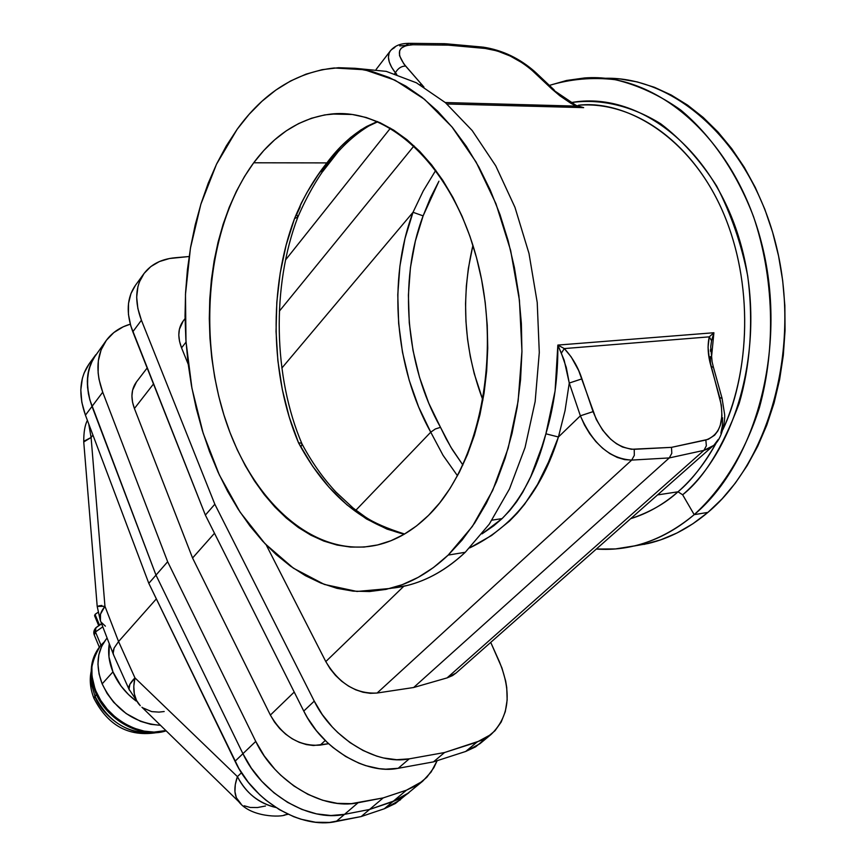 <?xml version="1.0" encoding="UTF-8"?>
<svg xmlns="http://www.w3.org/2000/svg" width="866" height="866" viewBox="0 0 866 866"><rect width="100%" height="100%" fill="white"/><g stroke="black" fill="none" stroke-linecap="round" stroke-linejoin="round"><path stroke-width="1.3" d="M571.019 102.621C597.789 98.702 629.073 104.234 660.671 123.751C681.445 139.48 700.096 160.221 716.626 185.974C731.088 214.086 741.448 244.093 747.704 275.994C753.94 323.668 749.653 367.92 739.142 403.524C722.504 447.863 703.668 478.292 682.646 494.789L678.002 491.801C691.155 481.009 704.08 464.392 716.767 441.974C705.942 462.022 693.027 478.627 678.002 491.801L657.543 494.919L678.002 491.801L682.646 494.789L694.196 514.653C675.588 530.403 655.724 540.806 634.583 545.872L615.466 548.936L596.317 549.055C631 551.436 663.627 539.962 694.196 514.653L682.646 494.789C740.917 445.167 767.72 333.789 739.629 240.174C711.928 146.332 637.192 90.345 571.019 102.621M722.904 429.536C746.221 381.246 756.646 292.86 724.063 214.573C691.317 136.243 625.176 99.558 578.456 105.23C631.899 100.9 689.358 139.307 720.707 206.963C752.013 274.554 752.597 364.618 722.904 429.536M390.079 588.469L406.998 585.513C427.674 580.404 447.094 569.33 465.269 552.281L448.187 555.084C430.066 572.231 410.7 583.348 390.079 588.469L356.987 591.456L324.371 584.442L293.401 568.183L265.05 543.718L240.142 512.207L219.336 474.914L203.142 433.152L191.938 388.239L185.995 341.529L185.476 294.386L190.433 248.185L200.836 204.322L216.5 164.226L237.122 129.337C263.578 92.694 295.945 72.246 334.222 67.981L364.554 69.745L395.015 80.181L424.524 99.319L451.922 126.858L476.094 162.05L495.969 203.759L510.637 250.436L519.427 300.264L521.949 351.217L518.117 401.185L508.18 448.187L492.678 490.437L472.371 526.431L448.187 555.084L465.269 552.281L489.279 524.146L509.511 488.868L525.056 447.527L535.156 401.51L539.291 352.538L537.223 302.515L528.996 253.457L514.956 207.31L495.753 165.85L472.219 130.582L445.395 102.643L416.373 82.779L386.247 71.369L356.088 68.392L386.247 71.369L416.373 82.779L445.395 102.643L472.219 130.582L495.753 165.85L514.956 207.31L528.996 253.457L537.223 302.515L539.291 352.538L535.156 401.51L525.056 447.527L509.511 488.868L489.279 524.146L465.269 552.281C442.364 573.584 417.813 585.568 391.594 588.198M644.066 544.411L660.715 539.843L677.028 532.969L692.822 523.8L707.923 512.391L694.196 514.653C722.558 488.792 745.29 451.965 759.406 407.659C776.077 347.125 774.031 277.217 753.517 216.597C736.544 172.247 711.213 135.486 680.741 110.036C659.719 95.195 637.906 85.095 615.325 79.704C592.723 77.063 570.748 78.958 549.38 85.398L566.624 80.462L584.377 77.983C656.525 72.138 734.336 138.473 761.117 241.343C788.277 344.008 757.133 461.979 694.196 514.653L707.923 512.391C769.863 460.755 801.288 346.432 776.163 245.403C751.374 144.2 676.411 76.316 604.901 78.276L620.002 78.947L637.257 81.924L654.393 87.282L671.237 95.022L687.582 105.111L703.246 117.484L718.033 132.043L731.748 148.671L744.219 167.192L755.282 187.424L764.775 209.139L772.569 232.088L778.566 256L782.68 280.584L784.845 305.536L785.051 330.552L783.308 355.331L779.617 379.557L774.074 402.961L766.746 425.249L757.75 446.196L747.217 465.562L735.288 483.152L722.136 498.816L707.923 512.391C689.304 528.065 669.418 538.435 648.277 543.48L633.566 546.11M428.508 515.389L428.508 515.389C412.757 530.836 395.762 540.698 377.544 544.963C313.709 559.317 250.101 500.137 223.85 414.727C197.416 329.275 208.619 224.218 253.706 162.786C275.171 133.959 301.032 117.7 331.31 114.031C389.787 107.492 454.195 168.112 477.848 262.809C501.825 357.301 478.801 466.547 428.508 515.389L439.722 502.875L450.039 488.456L459.337 472.273L467.499 454.466L474.406 435.208L479.948 414.717L484.062 393.218L486.67 370.951L487.742 348.186L487.244 325.183L485.187 302.223L481.583 279.588L476.484 257.559L469.967 236.375L462.108 216.305L453.015 197.556L442.818 180.355L431.636 164.876L419.609 151.258L406.901 139.632L393.651 130.095L380.033 122.701L366.188 117.495L352.256 114.474L338.4 113.63L324.75 114.907L311.435 118.263L298.564 123.6L286.267 130.842L274.63 139.859L263.751 150.554L253.706 162.786L326.883 162.905L253.706 162.786L244.558 176.415L236.386 191.31L229.219 207.331L223.103 224.326L218.08 242.134L214.173 260.623L211.401 279.631L209.778 299.008L209.301 318.612L209.962 338.292L211.78 357.896L214.714 377.273L218.752 396.292L223.872 414.792L230.031 432.632L237.208 449.671L245.338 465.767L254.377 480.792L264.271 494.594L274.933 507.054L286.31 518.052L298.305 527.459L310.829 535.156L323.776 541.055L337.058 545.05L350.535 547.074L364.11 547.052L377.63 544.941L390.967 540.72L403.989 534.365L416.557 525.911L428.508 515.389M300.231 206.812L296.681 214.487L297.807 217.139L294.57 218.503C303.241 197.405 314.012 178.872 326.883 162.905C338.617 147.09 351.899 134.934 366.729 126.436L377.349 121.521L361.079 129.748L350.578 137.521L340.858 146.668L326.883 162.905L317.779 175.354L307.105 192.284L301.292 203.153L294.57 218.503L286.137 245.078L280.194 273.126L276.817 302.104L276.048 331.505L277.878 360.808L282.294 389.483L289.222 417.022L298.575 442.927L312.723 466.373L328.939 487.157L346.941 504.824L366.426 518.929L387.037 529.115L404.216 534.246C360.711 523.259 325.497 492.819 298.575 442.927L300.719 442.991L302.072 444.085C273.31 377.013 271.491 286.343 297.817 217.128L294.57 218.503C268.536 287.111 270.235 376.396 298.575 442.927L300.719 442.991L302.05 443.987C311.771 462.238 323.083 478.259 335.965 492.072L353.144 508.061L365.257 516.915C373.809 522.718 386.918 528.422 404.584 534.019M502.074 518.615L492.007 520.152L502.074 518.615L509.717 510.615L516.591 501.836L522.772 492.245L530.793 476.527L541.835 446.943L545.894 433.801L555.084 390.945L557.845 345.079L713.898 332.739L711.43 358.069L713.898 332.739L709.254 336.852L564.307 348.576L571.224 356.954L578.683 370.572L596.263 419.436L602.682 430.218L610.617 439.138L616.44 443.706L622.448 446.997L631.379 449.281L671.496 447.354L708.28 439.311L714.612 435.197L717.86 430.911L720.22 425.574L721.93 415.994L721.356 405.169L709.276 358.654L708.063 347.179L709.254 336.852L564.307 348.576L557.845 345.079L713.898 332.739L709.254 336.852L711.56 340.728L713.898 332.739L711.56 340.728L709.254 336.852C707.284 345.686 707.901 355.59 711.094 366.578L713.432 367.314L711.094 366.578L719.743 397.646L722.06 398.295L719.743 397.646C724.896 420.67 720.274 434.797 705.855 440.015L706.342 445.806L703.939 450.363L447.083 677.894L413.645 687.507L377.121 693.027L370.28 693.33L363.06 692.248L355.72 689.812L348.511 686.088L341.68 681.228L335.478 675.372L330.13 668.747L325.8 661.581L266.219 544.941L325.8 661.581C339.017 683.642 356.121 694.131 377.121 693.027L631.704 460.084L624.667 459.63L617.296 457.443L609.859 453.611L602.617 448.252L595.819 441.541L589.703 433.704L584.496 425.033L580.372 415.81L558.429 436.994L548.481 462.119L537.526 484.462L524.623 504.228L517.316 513.073L509.37 521.213L491.607 535.48L469.718 547.897C512.326 527.405 541.899 490.437 558.429 436.994L580.372 415.81L569.265 383.043L565.022 410.733L558.429 436.994L545.894 433.801L558.429 436.994L565.022 410.733L569.265 383.043L581.93 378.864C578.163 367.271 572.296 357.171 564.307 348.576L557.845 345.079L564.188 360.256L569.265 383.043L580.372 415.81L593.069 411.631L581.93 378.864L569.265 383.043L566.277 367.465L561.341 353.166L564.307 348.576L561.341 353.166L557.845 345.079C558.115 376.656 554.132 406.23 545.894 433.801C536.898 469.74 522.295 498.004 502.074 518.615L493.696 525.835L482.026 533.878L502.074 518.615M630.675 518.669C647.476 513.57 663.248 504.618 678.002 491.801C665.478 503.33 649.695 512.293 630.675 518.669M147.155 367.996L136.427 381.982C131.231 389.148 130.56 397.992 134.414 408.514L153.488 383.974L134.414 408.514L192.566 558.007L214.497 533.261L192.566 558.007L270.376 715.078L274.49 722.049L279.621 728.468L285.596 734.119L292.21 738.785L299.225 742.314L306.391 744.587L313.46 745.529L328.615 743.71L320.193 745.117L325.237 740.506L320.193 745.117C299.528 746.557 282.933 736.544 270.376 715.078L294.224 692.064L270.376 715.078L192.566 558.007L134.414 408.514L132.541 402.138L131.924 395.957L132.595 390.187L136.492 381.895M185.053 318.58L183.137 321.08C177.985 328.203 177.454 337.134 181.557 347.861L186.038 342.102L181.557 347.861L188.193 364.196L181.557 347.861L179.543 341.366L178.807 335.11L179.381 329.286L183.202 320.994M399.735 45.92L405.678 45.465L409.228 43.322L412.952 44.761L405.992 45.573L401.315 48.106L399.659 50.683L399.529 55.673L403.783 63.835L423.95 87.076L405.591 66.032C401.304 66.152 397.905 68.403 395.394 72.787L391.605 67.212L389.256 61.951L388.433 57.199L389.126 53.097L390.436 50.78M391.313 49.795L394.896 47.381M394.69 73.697L395.394 72.787L394.69 73.697M396.769 74.368L395.394 72.787L396.769 74.368M576.171 105.425L583.662 107.633L576.117 106.107L570.867 103.292L559.88 95.801L551.88 89.014L576.117 106.107L576.074 105.381L576.117 106.107L445.276 102.534L576.117 106.107L583.662 107.633L446.953 103.985L583.662 107.633L580.696 107.005M554.348 90.107L551.88 89.014L530.901 69.291L522.772 63.153L510.193 56.019L497.127 50.899L485.231 48.453L448.187 45.129L412.952 44.761L409.228 43.322L405.342 43.506C399.096 44.025 394.127 46.461 390.425 50.791C386.658 56.149 388.314 63.478 395.394 72.787C397.905 68.403 401.304 66.152 405.591 66.032C395.361 52.729 397.819 45.638 412.952 44.761L448.187 45.129L444.962 43.69L448.187 45.129L485.231 48.453C502.507 50.942 518.507 58.596 533.24 71.391L551.88 89.014L576.074 105.381M321.383 171.598L330.758 158.922M337.675 152.351L322.672 171.598L337.675 152.351M390.458 128.157L285.564 259.919L390.458 128.157M438.932 181.2L423.117 215.872L430.456 197.827L438.932 181.2M415.355 241.084L423.117 215.872L413.017 212.289L281.872 368.05L413.017 212.289L404.996 238.507L399.897 266.143L397.775 294.656L398.652 323.516L402.474 352.202L409.185 380.217L418.657 407.042L430.748 432.188L355.883 510.226L430.748 432.188L435.284 429.006L440.502 427.328L428.757 403.177L419.545 377.403L413.017 350.459L409.272 322.856L408.406 295.079L410.43 267.659L415.355 241.084M446.142 438.77L440.502 427.328C405.602 365.495 398.36 281.006 423.117 215.872L413.017 212.289C387.438 280.086 394.809 367.747 430.748 432.188L443.067 455.375L457.497 475.78L443.013 455.267L430.748 432.188L435.284 429.006L440.502 427.328L450.84 447.137L462.888 465.031L452.344 449.638L446.142 438.77M472.933 245.327C460.571 298.164 463.905 349.777 482.914 400.157L474.232 373.679L470.314 356.565L467.543 339.104L465.951 321.427L465.551 303.674L466.352 285.975L468.344 268.492L472.933 245.327M302.115 444.312L300.989 446.65M419.837 84.673L421.829 84.522M102.718 392.19C95.336 371.644 96.527 354.378 106.312 340.392C112.147 332.576 120.136 327.175 130.29 324.176L123.264 326.785L113.847 332.555L106.366 340.306L101.127 349.832L98.334 360.819L98.129 372.91L99.005 379.243L102.718 392.19L92.013 406.425L102.718 392.19L167.658 561.731L102.718 392.19M89.317 363.568L95.79 354.746C85.994 368.743 84.738 385.965 92.013 406.425L155.988 575.111L167.658 561.731L155.988 575.111L242.924 753.701C261.759 794.09 309.433 822.213 344.516 814.354L369.555 809.461L383.194 797.911L351.38 803.648L337.264 803.356L322.617 800.238L307.971 794.371L293.855 785.938L280.79 775.265L274.814 769.192L264.217 755.877L255.751 741.426L167.658 561.731L255.751 741.426L242.924 753.701L255.751 741.426C274.858 782.063 322.888 810.5 358.08 802.739L344.516 814.354L358.08 802.739L383.194 797.911L369.555 809.461L392.742 801.689L406.435 790.193L383.194 797.911L406.435 790.193L392.742 801.689L408.936 792.704L392.742 801.689L403.805 796.449L408.947 792.693L398.479 799.383L369.555 809.461L392.742 801.689L384.32 808.757L361.165 816.562L329.524 822.44L315.505 822.235L300.989 819.225L293.704 816.692L279.415 809.656L265.927 800.206L259.648 794.685L248.293 782.301L238.897 768.521L148.811 583.338L85.431 415.171L81.826 402.311L80.809 389.884L82.378 378.345L84.11 373.019L89.328 363.568C79.52 377.576 78.221 394.777 85.431 415.171L92.013 406.425L155.988 575.111L242.924 753.701L251.281 768.066L261.77 781.273L274.013 792.845L287.555 802.349L301.909 809.439L316.545 813.878L330.909 815.523L344.516 814.354L369.555 809.461L344.516 814.354L330.909 815.523L316.545 813.878L301.909 809.439L287.555 802.349L274.013 792.845L261.77 781.273L251.281 768.066L242.924 753.701L155.988 575.111L89.869 399.94L155.988 575.111L148.811 583.338L85.431 415.171L92.013 406.425C84.738 385.965 85.994 368.743 95.79 354.746L90.594 364.185L87.769 375.162L87.52 387.221L89.869 399.94L88.364 393.521L87.314 381.083L88.873 369.511L92.933 359.228L106.312 340.392M422.662 781.229L431.138 771.996L437.157 760.684L433.888 767.644L426.776 777.354L417.531 784.964L406.435 790.193L422.662 781.229L395.372 803.507L384.32 808.757L400.503 799.762M189.113 256.52L169.455 258.523L159.387 261.554L150.825 266.576L144.081 273.44L139.404 281.937L137.911 286.722L136.676 297.157L137.856 308.458L141.418 320.225C134.436 301.671 135.248 286.181 143.853 273.753C150.911 264.401 161.282 259.064 174.943 257.765L189.113 256.52M143.843 273.764L135.399 285.379C126.782 297.817 125.927 313.286 132.823 331.775L141.418 320.225L214.833 504.228L205.372 515.086L132.823 331.775L141.418 320.225L214.833 504.228L314.25 701.135L322.26 714.547L332.219 726.931L337.816 732.582L349.983 742.573L363.07 750.497L376.613 756.094L383.4 757.945L396.693 759.709L409.228 758.854L444.539 752.532L482.016 740.159L486.779 737.572L494.984 730.763L501.208 722.006L505.3 711.625L507.151 699.988L506.729 687.485L505.668 681.033L501.944 668L490.73 642.388L499.303 661.516C512.033 692.475 509.305 716.777 491.109 734.433L476.863 742.173L465.713 751.461L475.618 746.838L483.834 740.029M456.122 672.979L452.539 675.577L447.083 677.894L456.046 673.044L713.303 445.633L709.611 448.242L703.939 450.363L669.288 457.93L631.704 460.084L377.121 693.027L413.645 687.507L669.288 457.93L671.8 453.286L671.496 447.354L634.226 449.313C616.505 448.177 602.79 435.62 593.069 411.631L580.372 415.81C592.972 444.139 610.086 458.904 631.704 460.084L634.323 455.354L634.226 449.313L634.323 455.354L631.704 460.084L669.288 457.93L413.645 687.507L447.083 677.894L703.939 450.363L713.303 445.633C722.482 439.376 725.394 419.393 724.571 414.121L722.06 398.295M135.41 285.369L130.95 293.563L128.514 303.436L128.439 314.326L130.777 325.887L205.372 515.086L303.76 711.073L307.473 717.838L316.415 730.72L327.132 742.335L333.031 747.531L345.642 756.462L358.957 763.184L365.723 765.641L379.156 768.651L385.716 769.181L398.208 768.294L433.444 761.885L465.713 751.461L433.444 761.885L398.208 768.294L409.228 758.854L444.539 752.532L433.444 761.885L444.539 752.532L476.863 742.173L465.713 751.461L479.948 743.699L491.109 734.433M279.361 311.154L414.045 145.845L279.361 311.154M435.793 170.277L423.225 190.964L413.017 212.289M553.742 89.523L535.697 72.473L533.24 71.391L535.729 72.506M482.178 47.045L485.231 48.453L482.189 47.045L445.828 43.765M442.84 44.35L444.669 43.711M403.816 586.26L325.8 661.581L403.816 586.26M314.25 701.135L303.76 711.073C321.816 748.527 366.058 775.038 398.208 768.294L409.228 758.854C377.002 765.522 332.501 738.774 314.25 701.135L303.76 711.073L205.372 515.086L214.833 504.228L314.25 701.135M718.217 439.495L714.418 444.583M722.58 417.737L722.352 425.845L720.88 433.173M710.456 363.904L710.347 356.63M710.477 351.228L710.564 349.431M710.824 345.88L711.56 340.728L710.726 346.963L712.112 361.858L713.357 367.065M705.855 440.015L671.496 447.354L671.8 453.286L669.288 457.93L703.939 450.363L706.342 445.806L705.855 440.015M237.122 129.337L249.04 114.399L261.976 101.257L275.853 90.075L290.575 80.982L306.012 74.151L322.055 69.681L338.541 67.71L355.341 68.306L372.272 71.553L389.17 77.475L405.829 86.091L422.078 97.371L437.72 111.238L452.539 127.605L466.363 146.332L478.985 167.225L490.253 190.065L500.007 214.606L508.093 240.542L514.404 267.583L518.853 295.371L521.375 323.57L521.938 351.812L520.553 379.752L517.24 407.042L512.055 433.336L505.105 458.341L496.478 481.756L486.324 503.341L474.774 522.869L462.011 540.168L448.187 555.084L433.498 567.522L418.105 577.405L402.203 584.702L385.976 589.4L369.576 591.532L353.166 591.142L336.917 588.317L320.972 583.121L305.449 575.695L290.489 566.137L276.2 554.586L262.679 541.174L250.025 526.073L238.312 509.414L227.628 491.368L218.026 472.078L209.561 451.706L202.298 430.434L196.257 408.395L191.483 385.781L188.009 362.735L185.854 339.429L185.032 316.036L185.562 292.719L187.424 269.64L190.65 246.972L195.196 224.9L201.074 203.575L208.241 183.181L216.662 163.891L226.318 145.889L237.122 129.337M106.291 638.989L101.658 646.328L98.832 654.815L97.955 664.157L99.07 673.965L102.156 683.869L112.948 671.886C108.975 662.133 107.763 652.758 109.3 643.752L108.975 656.969L112.948 671.886L102.156 683.869C114.658 709.416 134.111 723.229 160.491 725.318L150.695 724.312L140.606 721.356L126.155 713.552L113.717 702.337L107.103 693.45L102.156 683.869C95.347 665.727 96.949 650.507 106.983 638.177L107.103 638.036M136.135 701.049C125.592 693.136 117.852 683.415 112.948 671.886L121.088 686.11L128.504 694.564L136.135 701.049M129.413 690.17L128.937 689.098C128.276 686.348 130.279 682.603 134.955 677.883L237.414 776.618C246.247 793.332 259.086 803.637 275.951 807.502C258.458 803.053 245.608 792.747 237.414 776.618C233.679 787.4 234.08 795.702 238.626 801.537L241.008 803.854L236.375 797.77L234.946 791.73L235.292 784.585L237.414 776.618L241.484 772.764L237.414 776.618L134.955 677.883L118.566 641.533L114.128 648.006L113.186 650.875L113.305 654.285L113.933 655.681L113.121 653.429L114.128 648.006L118.566 641.533L156.345 598.893L118.566 641.533L104.948 606.287L91.103 437.482L92.933 435.078L91.103 437.482L84.273 441.032L83.775 442.385M140.26 705.703L136.514 700.442L134.327 693.893L133.797 686.273L134.955 677.883L118.566 641.533L104.948 606.287C100.813 611.558 99.233 616.159 100.207 620.088L100.867 621.799M98.572 605.951L101.842 605.431M100.434 620.814L100.499 614.146L104.948 606.287L97.198 606.319M105.392 626.15L101.019 622.08M104.948 606.287L91.103 437.482L88.711 423.864L91.103 437.482L83.742 441.952L97.198 606.395L104.948 606.287M113.305 654.285L128.937 689.098L139.253 704.61C133.938 698.093 132.509 689.184 134.955 677.883L129.846 684.411L129.012 689.336M164.194 711.516L158.987 712.112L151.723 711.625L142.663 707.782M287.685 814.062L285.542 814.798C281.482 817.32 250.761 817.558 238.626 801.537L141.937 707.219M265.472 806.008L257.429 807.545L250.252 807.469L244.19 805.781M288.129 814.278L284.102 815.09M242.924 753.701L235.032 761.257L148.811 583.338L155.988 575.111L242.924 753.701L235.032 761.257C253.706 801.483 301.173 829.412 336.192 821.498L344.516 814.354C309.433 822.213 261.759 794.09 242.924 753.701M369.555 809.461L361.165 816.562L336.192 821.498L344.516 814.354L369.555 809.461L392.742 801.689L384.32 808.757L361.165 816.562L369.555 809.461M94.578 615.737L95.292 614.178L98.042 612.338L95.054 614.438L99.373 624.808L95.054 614.438L94.567 615.694L98.583 625.349M99.298 647.129L94.264 634.984C93.279 632.505 93.82 630.08 95.92 627.72L95.477 631.953L102.805 626.832L95.477 631.953L100.965 645.17L95.477 631.953L94.264 634.984L95.888 627.753L100.889 624.332M153.336 732.723C122.55 736.381 98.756 709.243 94.924 696.069L93.95 698.386L96.407 694.435L94.924 696.069C108.607 722.547 128.698 734.66 155.198 732.398M91.287 675.231L91.861 685.558L94.924 696.069L91.915 685.84L91.287 675.231M95.552 691.274C88.451 678.056 90.086 662.88 100.456 645.755C90.443 658.052 88.808 673.228 95.552 691.274L95.855 690.938C89.101 672.882 90.735 657.705 100.748 645.408L103.92 642.236L100.055 646.22L95.433 653.538L91.904 666.571L92.002 676.162L95.552 691.274C106.291 719.224 141.439 738.709 166.045 730.742C131.08 739.932 99.363 706.797 95.552 691.274L95.292 691.891L95.552 691.274M100.597 645.581L100.456 645.755C90.216 658.409 88.494 673.791 95.292 691.88C106.063 719.895 141.201 739.218 166.153 730.839M165.861 730.558L154.051 732.095L144.102 731.11L134.057 728.198L124.314 723.456L115.275 717.07L107.319 709.308L100.759 700.475L95.855 690.938C106.518 718.683 141.255 738.146 165.861 730.558M95.747 616.354L94.795 616.04M634.583 545.872L648.277 543.48M331.31 114.031L352.256 114.474M376.125 69.442L390.425 50.791M297.817 217.128C316.804 173.601 340.457 143.236 368.775 126.014L377.825 121.727M410.148 43.332L444.659 43.711M535.112 71.921C519.654 58.314 502.291 50.044 483.012 47.121M721.995 398.068L713.432 367.303M97.198 606.395L100.207 620.088L113.219 653.96M83.742 441.952C83.677 432.307 84.89 425.109 87.379 420.335M157.071 732.56C129.088 737.183 108.044 725.773 93.939 698.353C90.129 688.502 89.285 679.182 91.417 670.381M95.92 627.72L101.549 623.574"/></g></svg>
